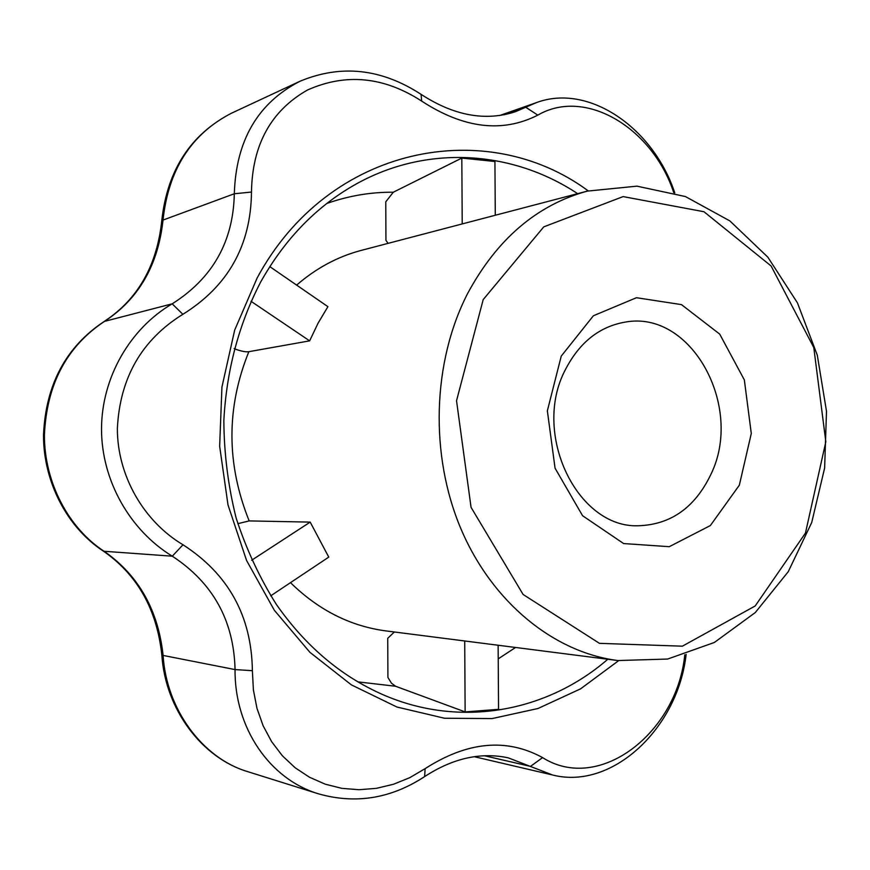 <?xml version="1.0" encoding="UTF-8"?>
<svg xmlns="http://www.w3.org/2000/svg" width="870" height="870" viewBox="0 0 870 870"><rect width="100%" height="100%" fill="white"/><g stroke="black" fill="none" stroke-linecap="round" stroke-linejoin="round"><path stroke-width="1.3" d="M483.209 299.584L543.772 226.852L623.137 196.598L703.961 211.725L771.114 266.002L813.787 347.543L825.826 441.775L805.446 533.092L755.193 605.966L682.385 646.182L599.463 643.343L523.12 594.482L471.061 507.362L456.532 400.744L483.209 299.584M561.237 356.135L593.362 315.777L636.459 297.714L681.471 304.62L719.697 334.102L744.35 379.918L751.288 433.488L739.337 485.188L710.355 525.567L669.269 546.686L623.616 543.554L582.574 515.725L555.06 468.201L547.361 410.836L561.237 356.135M388.118 243.35L385.943 240.359L385.769 201.862L393.283 192.226L461.818 158.068L494.932 161.505L495.28 215.249M394.349 631.99L387.737 638.286L387.911 677.436L391.435 683.168L395.578 686.245L465.135 711.899L498.553 709.344L498.129 645.246M234.171 348.522L234.813 348.935C241.066 351.241 245.742 352.154 248.853 351.687L309.644 340.855L318.061 323.194L327.925 306.664L269.82 266.633M237.814 523.686L249.168 520.912C226.309 464.036 226.2 407.628 248.853 351.687M467.375 293.973C496.792 239.25 536.79 204.961 587.38 191.106L636.938 186.158L685.408 196.544L729.854 220.904L767.84 257.172L797.442 302.858L817.3 355.199L826.5 411.271L824.629 468.06L811.71 522.533L788.264 571.677L755.29 612.556L714.368 642.462L667.649 659.047L617.874 660.547C554.255 652.5 492.322 602.747 460.904 528.786C429.628 454.825 432.412 362.475 467.375 293.973M270.722 595.83L328.773 557.115L310.188 522.109L249.168 520.912M565.369 369.706C579.442 342.41 599.408 326.544 625.247 322.096C691.639 309.698 744.198 407.182 710.79 474.596C694.88 507.601 670.77 524.654 638.471 525.752C577.365 528.394 531.429 433.554 565.369 369.706M673.739 192.618C652.761 128.521 585.793 87.12 537.812 115.134C502.338 133.132 463.612 128.456 421.656 101.083C383.855 76.636 345.814 72.939 307.523 90.001C270.951 110.762 252.267 144.779 251.474 192.052C250.941 245.427 228.07 286.176 182.874 314.309C141.679 339.833 119.842 377.928 117.363 428.605C117.352 476.042 143.996 521.598 183.004 544.772C228.473 574.113 251.604 616.09 252.387 670.694L253.387 689.888L256.987 708.397L263.142 725.797L271.668 741.718L282.413 755.823L295.115 767.742L309.492 777.247L325.195 784.164L341.845 788.35L359.038 789.721L376.318 788.35L393.349 784.305L409.737 777.682L425.125 768.645C467.288 741.544 506.449 737.858 542.597 757.607C599.191 793.625 677.197 732.834 684.777 654.795M161.831 220.099L163.016 220.077C158.155 265.046 138.776 298.736 104.9 321.139C66.87 346.151 46.708 384.138 44.403 435.098C44.326 482.687 68.773 528.568 104.683 551.667C138.743 575.679 158.22 610.272 163.103 655.436C166.377 709.224 202.438 758.238 247.754 771.668L247.754 771.668C201.503 757.846 165.55 708.963 161.907 655.828L163.103 655.436L235.052 669.585C233.878 620.658 212.954 582.856 172.293 556.191C130.108 530.482 101.518 480.708 101.518 429.084C101.594 377.341 130.261 328.36 172.195 303.826C212.628 278.248 233.323 241.555 234.313 193.76C235.998 140.364 257.911 102.856 300.052 81.225C341.094 64.173 381.441 68.556 421.08 94.362C453.977 115.71 485.406 121.495 515.377 111.73L536.333 102.638C588.794 82.976 653.359 128.053 674.794 192.944M103.965 321.596L104.182 321.465C137.906 299.334 157.122 265.546 161.831 220.066C167.453 170.063 190.595 134.48 231.268 113.307L231.268 113.307C191.193 134.089 168.443 169.672 163.016 220.077L234.313 193.76L251.474 192.052M103.236 551.036L103.541 551.232C67.36 527.731 43.413 482.23 43.5 435.13C45.686 384.736 65.913 346.847 104.182 321.465L172.195 303.826L182.874 314.309M161.907 655.904L161.907 655.828C157.122 609.892 137.667 575.026 103.541 551.232L172.293 556.191L183.004 544.772M686.136 654.381C677.969 728.027 612.404 790.395 552.57 774.996L508.21 757.835C480.697 751.963 452.835 758.227 424.625 776.595L425.125 768.645M252.387 670.694L235.052 669.585C234.4 727.679 269.591 779.313 318.724 793.897L247.754 771.668M424.625 776.595C391.065 798.562 355.765 804.326 318.724 793.897M484.296 755.725L530.493 766.383L542.597 757.607M421.656 101.083L421.08 94.362M537.812 115.134L525.73 107.238L504.372 114.731M310.188 522.109L251.637 560.258M465.135 711.899L464.71 640.983M461.818 158.068L462.22 223.927M250.995 301.281L309.644 340.855M607.782 659.264C547.328 711.736 460.513 728.712 382.604 694.532C340.931 676.11 305.522 646.095 276.388 604.476C259.641 577.865 246.21 549.024 236.118 517.976C228.157 486.091 224.058 453.618 223.84 420.558C226.526 370.489 238.761 324.39 260.532 282.272C283.587 241.186 313.309 209.681 349.696 187.779C422.559 143.789 510.897 149.401 577.636 193.662M326.837 203.471C348.652 195.793 370.805 192.042 393.283 192.226M395.578 686.245L357.809 681.873M515.551 647.476L498.216 658.873M296.637 285.099C316.158 268.177 337.69 256.606 361.246 250.397L587.38 191.106M617.874 660.547L385.965 630.913C350.36 626.193 318.529 610.098 290.482 582.65M618.646 660.645L580.605 688.833L537.986 708.506L492.083 718.576L444.461 718.239L396.916 707.016L351.371 684.864L309.851 652.261L274.322 610.251L246.558 560.443L228.005 504.948L219.653 446.245L221.937 387.052L234.672 330.121L257.139 278.008C328.632 144.985 486.711 115.699 588.229 190.889M536.333 102.638L499.597 115.547M552.57 774.996L474.204 756.682M300.052 81.225L231.268 113.307"/></g></svg>
